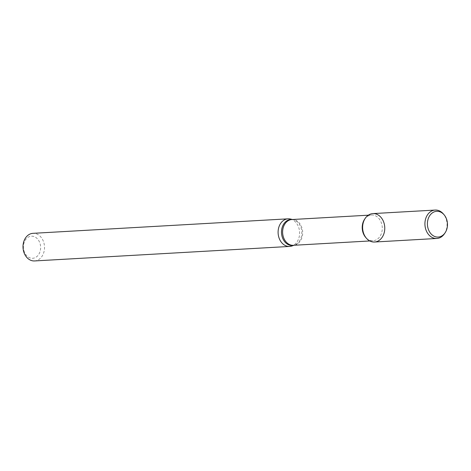 <?xml version="1.0" encoding="UTF-8"?>
<svg xmlns="http://www.w3.org/2000/svg" width="471" height="471" viewBox="0 0 471 471"><rect width="100%" height="100%" fill="white"/><g stroke="black" fill="none" stroke-linecap="round" stroke-linejoin="round"><path stroke-width="0.35" stroke-dasharray="2.35 1.77" d="M34.548 260.94A13.824 10.745 86.7 0 0 44.492 246.527A13.824 10.745 86.7 0 0 32.976 233.333M290.43 219.027A13.824 10.745 -93.3 0 1 299.073 228.676A13.824 10.745 -93.3 0 1 291.961 245.974M23.856 250.401A11.063 8.596 86.7 0 0 38.451 254.829A11.063 8.596 86.7 0 0 33.771 236.483A11.063 8.596 86.7 0 0 23.856 250.401M364.595 219.262A12.905 10.026 -93.3 0 1 371.519 215.006A12.905 10.026 -93.3 0 1 381.781 224.202A12.905 10.026 -93.3 0 1 372.985 240.775A12.905 10.026 -93.3 0 1 365.626 237.331M374.504 242.017A14.23 11.063 86.7 0 0 384.736 227.181A14.23 11.063 86.7 0 0 372.885 213.599M444.43 233.781A14.23 11.063 86.7 0 0 443.299 213.858M292.391 219.504A13.047 10.138 -93.3 0 1 293.127 219.639A13.047 10.138 -93.3 0 1 301.281 228.741A13.047 10.138 -93.3 0 1 294.569 245.061A13.047 10.138 -93.3 0 1 293.857 245.273M292.515 219.498L291.914 219.533A12.905 10.026 -93.3 0 1 302.182 228.729A12.905 10.026 -93.3 0 1 293.38 245.303L293.981 245.267M371.519 215.006L368.304 215.188M372.985 240.775L369.77 240.958"/><path stroke-width="0.71" d="M288.075 218.827L32.976 233.333A13.824 10.745 86.7 0 0 23.55 251.09A13.824 10.745 86.7 0 0 34.548 260.94L289.641 246.439A13.824 10.745 -93.3 0 1 278.644 236.589A13.824 10.745 -93.3 0 1 288.075 218.827A13.824 10.745 -93.3 0 1 290.43 219.027L292.515 219.498M293.981 245.267L291.961 245.974A13.824 10.745 -93.3 0 1 289.641 246.439M366.391 238.22L365.626 237.331A12.905 10.026 -93.3 0 1 362.717 231.585A12.905 10.026 -93.3 0 1 364.595 219.262L365.255 218.291A14.23 11.063 86.7 0 0 363.182 231.879A14.23 11.063 86.7 0 0 366.391 238.22A14.23 11.063 86.7 0 0 382.058 237.443A14.23 11.063 86.7 0 0 380.909 217.29A14.23 11.063 86.7 0 0 365.255 218.291M444.065 214.747L443.299 213.858A14.23 11.063 86.7 0 0 435.186 210.06L372.885 213.599A14.23 11.063 86.7 0 0 363.182 231.879A14.23 11.063 86.7 0 0 374.504 242.017L436.8 238.473A14.23 11.063 86.7 0 0 444.43 233.781L445.089 232.809A12.9 10.026 86.7 0 0 444.065 214.747A12.9 10.026 86.7 0 0 431.901 213.233A12.9 10.026 86.7 0 0 427.909 227.876A12.9 10.026 86.7 0 0 435.522 236.766A12.9 10.026 86.7 0 0 445.089 232.809M435.186 210.06A14.23 11.063 86.7 0 0 425.478 228.335A14.23 11.063 86.7 0 0 436.8 238.473M293.857 245.273A13.047 10.138 -93.3 0 1 281.523 233.051A13.047 10.138 -93.3 0 1 292.391 219.504M369.77 240.958L293.38 245.303A12.905 10.026 -93.3 0 1 282.635 232.986A12.905 10.026 -93.3 0 1 291.914 219.533L368.304 215.188"/></g></svg>
